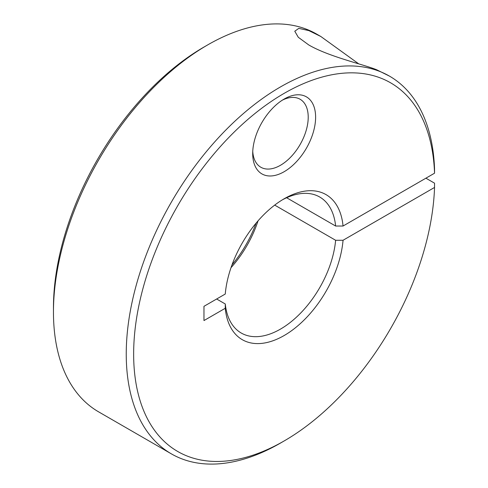 <?xml version="1.0" encoding="UTF-8"?>
<svg xmlns="http://www.w3.org/2000/svg" width="488" height="488" viewBox="0 0 488 488"><rect width="100%" height="100%" fill="white"/><g stroke="black" fill="none" stroke-linecap="round" stroke-linejoin="round"><path stroke-width="0.73" d="M280.454 443.086L284.156 440.945A212.853 122.891 -60 0 1 133.645 354.044A212.853 122.891 -60 0 1 284.156 93.354A212.853 122.891 -60 0 1 434.546 173.203L434.546 168.927A218.093 125.916 -60 0 0 389.503 76.14A218.093 125.916 -60 0 0 280.454 86.943A218.093 125.916 -60 0 0 137.982 279.124A218.093 125.916 -60 0 0 171.41 453.883A218.093 125.916 -60 0 0 280.454 443.086L280.46 443.08A218.093 125.916 -60 0 1 280.454 443.086L284.156 440.945A212.853 122.891 -60 0 0 434.546 187.447L343.052 240.267L335.628 240.279L274.701 205.106M425.908 178.187L434.546 183.171L434.546 187.447M343.052 240.267A83.747 48.349 -60 0 1 284.156 335.53A83.747 48.349 -60 0 1 225.261 308.276L203.966 320.567L203.966 306.324L225.261 294.032A83.747 48.349 -60 0 1 284.156 198.769L284.156 198.769A83.747 48.349 -60 0 1 343.052 226.023L434.546 173.203M335.628 240.279A78.513 45.329 -60 0 1 280.454 329.119A78.513 45.329 -60 0 1 241.2 333.005A78.513 45.329 -60 0 1 225.285 303.987L225.261 308.276M216.648 299.004L225.285 303.987M171.41 453.883L98.625 411.86A218.093 125.916 -60 0 1 53.454 312.021A218.093 125.916 -60 0 1 207.662 44.92L203.966 47.055L207.662 44.92A218.093 125.916 -60 0 1 316.712 34.117L320.799 36.472L358.71 63.843M389.503 76.14L376.687 69.778C362.883 64.178 329.254 56.834 308.831 45L298.296 37.289L294.776 31.238L298.784 28.365L308.831 30.604L320.793 36.472M282.247 100.217A39.253 22.668 -60 0 1 300.083 99.241A39.253 22.668 -60 0 1 306.104 130.699A39.253 22.668 -60 0 1 280.454 165.292A39.253 22.668 -60 0 1 260.83 167.238A39.253 22.668 -60 0 1 252.754 151.304M284.156 99.052A44.493 25.687 -60 0 1 315.614 117.212A44.493 25.687 -60 0 1 284.156 171.703A44.493 25.687 -60 0 1 252.699 153.537A44.493 25.687 -60 0 1 284.156 99.052L284.156 99.052M286.627 197.744L335.628 226.036L343.052 226.023M53.454 312.021L53.454 307.751A212.853 122.891 -60 0 1 203.966 47.055M256.133 223.089A83.747 48.349 -60 0 1 231.989 264.911M258.036 220.857A78.513 45.329 -60 0 1 231.007 267.674M282.277 199.891A78.513 45.329 -60 0 1 319.713 197.018A78.513 45.329 -60 0 1 335.628 226.036"/></g></svg>

